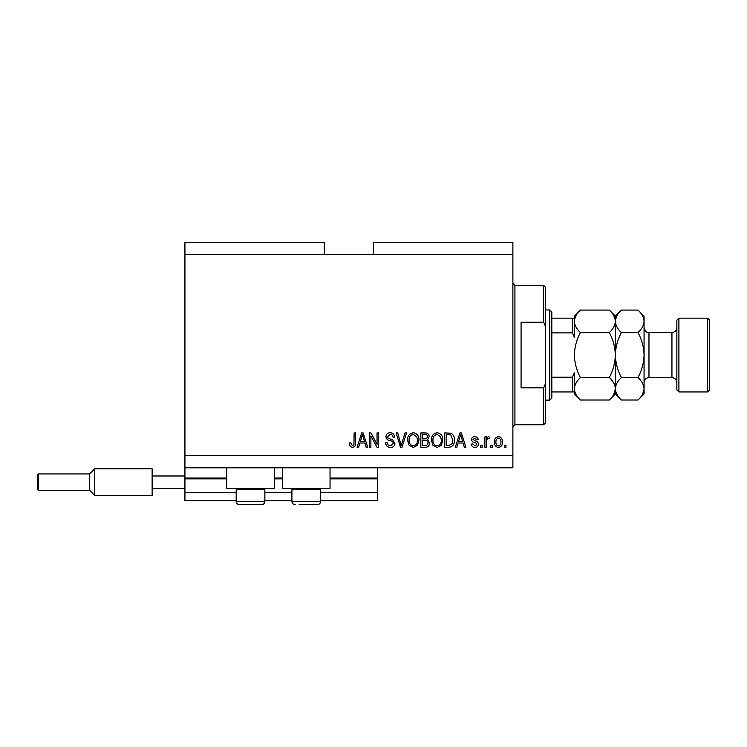 <?xml version="1.0" encoding="UTF-8"?>
<svg xmlns="http://www.w3.org/2000/svg" width="747" height="747" viewBox="0 0 747 747"><rect width="100%" height="100%" fill="white"/><g stroke="black" fill="none" stroke-linecap="round" stroke-linejoin="round"><path stroke-width="1.12" d="M184.929 254.615L324.31 254.615L324.31 242.317L184.929 242.317L184.929 500.583L236.173 500.583M264.868 500.583L291.918 500.583M320.622 500.583L377.599 500.583L377.599 492.385L320.622 492.385M184.929 492.385L236.173 492.385M264.868 492.385L291.918 492.385M330.043 478.855L377.599 478.855L377.599 492.385M377.599 478.855L377.599 478.033L330.043 478.033M184.929 478.033L226.743 478.033M274.298 478.033L282.497 478.033M377.599 467.79L377.599 478.033M274.298 467.79L274.298 488.286L226.743 488.286L226.743 467.79M282.497 467.79L282.497 488.286L330.043 488.286L330.043 467.79M324.31 254.615L373.5 254.615L373.5 242.317L512.881 242.317L512.881 467.79L184.929 467.79M370.895 435.865L370.895 447.285L369.401 447.285L369.401 432.943L370.988 432.943L377.039 444.381L377.039 432.943L378.533 432.943L378.533 447.285L376.936 447.285L370.895 435.865M394.93 443.298C394.659 446.006 393.155 447.397 390.41 447.472C387.394 447.285 385.788 445.67 385.611 442.635L387.105 442.448C387.291 444.549 388.44 445.67 390.541 445.8L393.436 443.344C392.997 441.673 391.802 440.767 389.85 440.627C387.516 440.244 386.227 438.937 385.984 436.687C386.199 434.166 387.59 432.849 390.149 432.756C392.875 432.887 394.351 434.315 394.556 437.042L393.062 437.228C392.931 435.436 391.97 434.502 390.195 434.427L387.478 436.724L387.945 438.172L392.717 439.871L394.93 443.298M406.536 432.943L402.017 447.285L400.485 447.285L396.19 432.943L397.721 432.943L401.167 445.614L404.995 432.943L406.536 432.943M413.287 447.472L409.048 445.221L407.601 440.3C407.423 436.033 409.328 433.521 413.287 432.756C417.181 433.503 419.076 435.959 418.964 440.132L417.508 445.287L413.287 447.472M437.135 447.472L432.905 445.221L431.449 440.3C431.28 436.033 433.176 433.521 437.144 432.756C441.029 433.503 442.924 435.959 442.822 440.132L441.356 445.287L437.135 447.472M492.198 445.24L492.198 447.285L490.704 447.285L490.704 445.24L492.198 445.24M502.442 441.963C502.638 445.072 501.302 446.911 498.436 447.472C495.616 446.921 494.281 445.119 494.43 442.075C494.271 439.012 495.606 437.21 498.436 436.668C501.228 437.2 502.563 438.965 502.442 441.963M352.369 447.472L350.128 446.463L349.279 442.999L350.763 442.822L352.435 445.8L353.929 444.717L354.125 432.943L355.609 432.943L355.609 442.682C355.899 445.389 354.816 446.986 352.369 447.472M373.5 254.615L512.881 254.615M184.929 455.483L512.881 455.483M458.107 442.999L456.856 447.285L455.306 447.285L459.881 432.943L461.338 432.943L465.923 447.285L464.373 447.285L463.121 442.999L458.107 442.999M478.407 444.11C478.248 446.276 477.072 447.397 474.877 447.472C472.786 447.369 471.6 446.248 471.329 444.12L472.814 443.933L474.98 445.987L476.913 444.362L476.577 443.419L475.167 442.84C473.094 442.588 471.88 441.524 471.516 439.647C471.712 437.686 472.814 436.696 474.821 436.668C476.81 436.706 477.949 437.695 478.22 439.647L476.726 439.834L474.868 438.162L473 439.432L475.148 440.898C477.156 441.15 478.239 442.224 478.407 444.11M482.132 445.24L482.132 447.285L480.648 447.285L480.648 445.24L482.132 445.24M486.418 441.879L486.418 447.285L484.924 447.285L484.924 436.855L486.418 436.855L486.418 438.517L488.183 436.668L489.584 437.228L489.033 438.713L488.015 438.536L486.689 439.75L486.418 441.879M505.98 445.24L505.98 447.285L504.496 447.285L504.496 445.24L505.98 445.24M454.372 440.039C454.624 444.288 452.803 446.697 448.91 447.285L444.68 447.285L444.68 432.943L451.011 433.204C453.485 434.707 454.606 436.986 454.372 440.039M429.59 443.074C429.469 445.866 428.022 447.266 425.248 447.285L420.832 447.285L420.832 432.943L425.276 432.943C427.686 432.952 429.002 434.156 429.217 436.547L427.611 439.553L429.59 443.074M359.905 442.999L358.653 447.285L357.103 447.285L361.688 432.943L363.135 432.943L367.72 447.285L366.17 447.285L364.919 442.999L359.905 442.999M459.947 437.154L458.593 441.328L462.626 441.328L460.61 434.437L459.947 437.154M498.398 438.162C496.568 438.694 495.747 440.002 495.924 442.065C495.747 444.176 496.596 445.483 498.473 445.987C500.303 445.436 501.125 444.138 500.957 442.065C501.125 439.964 500.275 438.657 498.398 438.162M446.174 434.614L446.174 445.614L448.732 445.614L452.308 443.522L452.878 440.02L450.721 434.903L446.174 434.614M437.154 434.427C434.119 435.053 432.709 437.014 432.943 440.328C432.849 443.419 434.24 445.24 437.126 445.8C440.086 445.203 441.486 443.298 441.328 440.086L440.702 436.846L437.154 434.427M422.316 434.614L422.316 438.9L426.416 438.769L427.723 436.78C427.527 435.118 426.537 434.39 424.763 434.614L422.316 434.614M422.316 440.581L422.316 445.614L426.724 445.436L428.096 443.092C427.938 441.29 426.929 440.459 425.071 440.581L422.316 440.581M413.306 434.427C410.262 435.053 408.861 437.014 409.095 440.328C408.992 443.419 410.392 445.24 413.268 445.8C416.238 445.203 417.638 443.298 417.48 440.086L416.854 436.846L413.306 434.427M361.744 437.154L360.399 441.328L364.424 441.328L362.416 434.437L361.744 437.154M263.476 488.286L264.868 489.677L236.173 489.677L236.173 501.405L264.868 501.405C264.671 503.394 263.579 504.486 261.59 504.683L239.451 504.683C237.462 504.486 236.36 503.394 236.173 501.405C236.36 503.394 237.462 504.486 239.451 504.683M243.345 504.683L256.735 504.683M319.221 488.286L320.622 489.677L291.918 489.677L291.918 501.405L320.622 501.405C320.426 503.394 319.333 504.486 317.335 504.683L299.099 504.683M300.061 504.683L313.441 504.683M543.629 322.256L543.629 285.363L545.674 287.408L545.674 326.878L543.629 322.256L521.079 322.256L521.079 387.852L543.629 387.852L545.674 383.23L545.674 422.69L543.629 424.744L543.629 387.852M545.674 383.23L545.674 326.878M549.773 309.958L551.828 312.013L551.828 398.095L549.773 400.149L549.773 309.958L545.674 309.958M574.368 318.157L574.368 337.186L572.323 332.882L572.323 318.157L573.733 318.157M551.828 332.882L572.323 332.882M551.828 377.226L572.323 377.226L574.368 372.921L574.368 391.951L572.323 391.951L574.368 391.951L574.368 393.996L580.391 400.018C576.628 396.517 574.62 392.773 574.368 388.776C574.602 384.826 576.609 381.082 580.391 377.534C576.619 370.484 574.611 362.986 574.368 355.049C574.611 347.112 576.619 339.624 580.391 332.564C576.628 329.072 574.62 325.318 574.368 321.322C574.602 317.382 576.609 313.628 580.391 310.08L609.337 310.08C613.11 313.581 615.117 317.335 615.36 321.322L615.239 319.772M551.828 391.951L572.323 391.951L572.323 377.226M551.828 318.157L572.323 318.157M676.857 389.897L676.857 320.211L678.902 318.157L678.902 391.951L676.857 389.897M707.596 318.157L709.65 320.211L709.65 389.897L707.596 391.951L707.596 318.157L678.902 318.157M609.337 310.08L615.36 316.112L615.36 321.322C615.136 325.272 613.128 329.025 609.337 332.564C613.119 339.624 615.126 347.122 615.36 355.049C615.126 362.986 613.11 370.484 609.337 377.534C613.11 381.035 615.117 384.789 615.36 388.776C615.136 392.726 613.128 396.48 609.337 400.018L580.391 400.018M609.337 377.534L580.391 377.534M613.689 394.556L615.36 388.982M574.368 388.776L574.499 390.336M576.049 315.542L574.499 319.772M609.337 332.564L580.391 332.564M638.031 400.018L644.063 393.996L644.063 388.776C643.811 384.789 641.804 381.035 638.031 377.534C641.813 370.475 643.821 362.977 644.063 355.049C643.821 347.103 641.813 339.605 638.031 332.564C641.822 329.025 643.83 325.272 644.063 321.322C643.811 317.335 641.804 313.581 638.031 310.08L644.063 316.112L644.063 388.776C643.83 392.726 641.822 396.48 638.031 400.018L621.392 400.018C617.62 396.517 615.612 392.773 615.36 388.776C615.593 384.826 617.601 381.082 621.392 377.534C617.62 370.503 615.603 363.005 615.36 355.049C615.603 347.122 617.61 339.633 621.392 332.564C617.62 329.072 615.612 325.318 615.36 321.322L615.36 393.996L609.337 400.018M580.391 310.08L574.368 316.112L574.368 321.322M615.36 388.776L615.491 390.336M615.36 321.322C615.593 317.382 617.601 313.628 621.392 310.08L638.031 310.08M617.041 315.542L615.491 319.772M642.383 394.556L643.933 390.336M644.063 321.322L643.933 319.772M638.031 377.534L621.392 377.534M638.031 332.564L621.392 332.564M37.35 489.098L37.35 475.167L38.583 473.934L38.583 490.331L37.35 489.098M38.583 490.331L89.621 490.331L89.621 473.934L94.738 468.808L94.738 495.457L152.136 495.457L152.136 475.988L184.929 475.988M152.136 488.286L184.929 488.286M152.136 475.988L152.136 468.808L94.738 468.808L152.136 468.808M184.929 478.855L226.743 478.855M274.298 478.855L282.497 478.855M543.629 285.363L514.926 285.363L514.926 424.744L512.881 426.789M648.975 377.599L671.936 377.599L671.936 332.508L648.975 332.508L648.975 377.599C645.987 377.889 644.353 379.532 644.063 382.52M237.565 488.286L236.173 489.677M264.868 489.677L264.868 501.405C264.671 503.394 263.579 504.486 261.59 504.683M293.319 488.286L291.918 489.677M291.918 501.405C292.114 503.394 293.207 504.486 295.205 504.683C293.207 504.486 292.114 503.394 291.918 501.405M320.622 489.677L320.622 501.405C320.426 503.394 319.333 504.486 317.335 504.683M514.926 285.363L512.881 283.309M543.629 424.744L514.926 424.744M549.773 400.149L545.674 400.149M648.975 332.508C647.481 331.509 646.463 334.395 644.063 327.588M671.936 332.508C674.924 332.219 676.567 330.576 676.857 327.588M707.596 391.951L678.902 391.951M615.36 393.996L621.392 400.018M615.36 316.112L621.392 310.08M671.936 377.599C674.924 377.889 676.567 379.532 676.857 382.52M94.738 495.457L89.621 490.331L94.738 495.457L152.136 495.457M38.583 473.934L89.621 473.934L94.738 468.808"/></g></svg>
